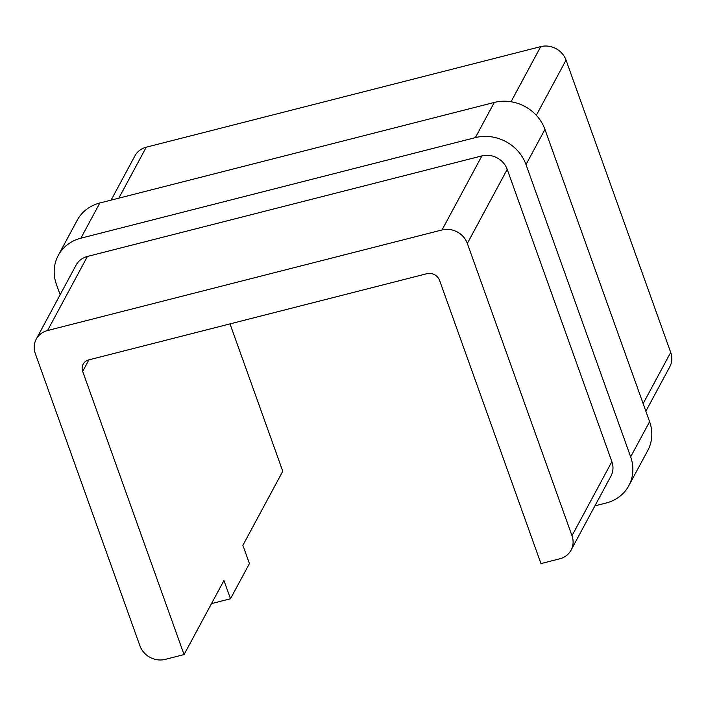 <?xml version="1.0" encoding="UTF-8"?>
<svg xmlns="http://www.w3.org/2000/svg" width="706" height="706" viewBox="0 0 706 706"><rect width="100%" height="100%" fill="white"/><g stroke="black" fill="none" stroke-linecap="round" stroke-linejoin="round"><path stroke-width="1.06" d="M594.92 505.867L606.172 502.999A40.569 36.924 -151.7 0 0 628.817 485.693A40.569 36.924 -151.7 0 0 630.661 456.879L526.005 164.586A40.569 36.924 -151.7 0 0 475.35 137.626L80.881 238.187A40.569 36.924 -151.7 0 0 58.236 255.493A40.569 36.924 -151.7 0 0 56.392 284.306L60.142 294.764M630.661 456.879L649.608 421.694L544.944 129.401L526.005 164.586M475.35 137.626L494.297 102.441L99.828 203.001L80.881 238.187M230.006 323.886L282.771 471.246L242.89 545.314L249.43 563.591L230.491 598.767L211.703 603.559A40.569 36.924 -151.7 0 1 211.509 603.612M184.063 654.577L82.681 371.418A10.14 9.231 28.3 0 1 83.14 364.208A10.14 9.231 28.3 0 1 88.806 359.883L426.918 273.69A10.14 9.231 28.3 0 1 439.582 280.423L540.972 563.591L559.752 558.799A20.289 18.462 -151.7 0 0 571.075 550.15A20.289 18.462 -151.7 0 0 571.992 535.739L467.337 243.446A20.289 18.462 -151.7 0 0 442.018 229.962L47.54 330.532A20.289 18.462 -151.7 0 0 36.218 339.18A20.289 18.462 -151.7 0 0 35.3 353.591L139.956 645.884A20.289 18.462 -151.7 0 0 165.283 659.369L184.063 654.577L223.943 580.5L230.491 598.767M571.075 550.15L610.955 476.073A20.289 18.462 -151.7 0 0 611.873 461.671L507.217 169.369A20.289 18.462 -151.7 0 0 481.898 155.894L87.42 256.454A20.289 18.462 -151.7 0 0 76.098 265.112L36.218 339.18M58.236 255.493L77.183 220.307A40.569 36.924 28.3 0 1 99.828 203.001M494.297 102.441A40.569 36.924 28.3 0 1 544.944 129.401M649.608 421.694A40.569 36.924 28.3 0 1 647.764 450.507L628.817 485.693M645.858 411.236L669.782 366.82A20.289 18.462 -151.7 0 0 670.7 352.409L566.044 60.116A20.289 18.462 -151.7 0 0 540.717 46.631L146.248 147.201A20.289 18.462 -151.7 0 0 134.925 155.849L111.08 200.133M670.7 352.409L643.131 403.62M566.044 60.116L536.322 115.307M540.717 46.631L511.038 101.752M146.248 147.201L118.811 198.165M88.903 359.857L82.681 371.418M611.873 461.671L571.992 535.739M87.42 256.454L47.54 330.532M481.898 155.894L442.018 229.962M507.217 169.369L467.337 243.446"/></g></svg>
